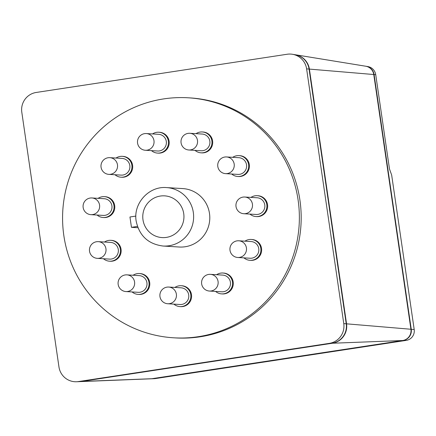 <?xml version="1.0" encoding="UTF-8"?>
<svg xmlns="http://www.w3.org/2000/svg" width="436" height="436" viewBox="0 0 436 436"><rect width="100%" height="100%" fill="white"/><g stroke="black" fill="none" stroke-linecap="round" stroke-linejoin="round"><path stroke-width="0.65" d="M63.847 235.631A120.227 118.39 -86.5 0 0 173.632 337.802A120.227 118.39 -86.5 0 0 298.093 199.966A120.227 118.39 -86.5 0 0 188.308 97.8A120.227 118.39 -86.5 0 0 63.847 235.631M188.308 97.8L190.123 97.909A120.227 118.39 93.5 0 1 299.908 200.075A120.227 118.39 93.5 0 1 175.446 337.911L173.632 337.802M257.267 195.688L257.992 195.731A10.453 10.295 93.5 0 1 267.541 204.62A10.453 10.295 93.5 0 1 256.717 216.605L255.987 216.561A10.453 10.295 -86.5 0 0 266.81 204.571A10.453 10.295 -86.5 0 0 250.973 197.399M249.953 214.098A10.453 10.295 -86.5 0 0 255.987 216.561M251.256 239.457L251.981 239.5A10.453 10.295 93.5 0 1 260.728 254.221A10.453 10.295 93.5 0 1 250.705 260.368L249.981 260.325A10.453 10.295 -86.5 0 0 259.998 254.177A10.453 10.295 -86.5 0 0 244.961 241.163M243.942 257.861A10.453 10.295 -86.5 0 0 249.981 260.325M222.9 273.018L223.63 273.061A10.453 10.295 93.5 0 1 228.595 292.256A10.453 10.295 93.5 0 1 222.349 293.935L221.624 293.886A10.453 10.295 -86.5 0 0 232.225 280.779A10.453 10.295 -86.5 0 0 216.659 274.691A10.453 10.295 -86.5 0 0 216.61 274.729M215.586 291.422A10.453 10.295 -86.5 0 0 221.624 293.886M181.207 285.722L181.932 285.765A10.453 10.295 93.5 0 1 191.589 296.485A10.453 10.295 93.5 0 1 180.657 306.639L179.932 306.59A10.453 10.295 -86.5 0 0 190.859 296.442A10.453 10.295 -86.5 0 0 174.912 287.433M173.893 304.126A10.453 10.295 -86.5 0 0 179.932 306.59M139.411 273.536L140.136 273.579A10.453 10.295 93.5 0 1 149.286 287.231A10.453 10.295 93.5 0 1 138.861 294.447L138.136 294.404A10.453 10.295 -86.5 0 0 144.3 275.143A10.453 10.295 -86.5 0 0 133.116 275.247M132.097 291.94A10.453 10.295 -86.5 0 0 138.136 294.404M110.777 240.323L111.507 240.367A10.453 10.295 93.5 0 1 120.216 246.405A10.453 10.295 93.5 0 1 110.232 261.24L109.501 261.191A10.453 10.295 -86.5 0 0 119.486 246.356A10.453 10.295 -86.5 0 0 104.487 242.035M104.406 196.636L105.131 196.68A10.453 10.295 93.5 0 1 114.69 208.539A10.453 10.295 93.5 0 1 103.855 217.548L103.13 217.504A10.453 10.295 -86.5 0 0 113.965 208.495A10.453 10.295 -86.5 0 0 98.111 198.347M122.314 156.339L123.039 156.382A10.453 10.295 93.5 0 1 130.211 173.615A10.453 10.295 93.5 0 1 121.764 177.25L121.039 177.207A10.453 10.295 -86.5 0 0 131.16 162.688A10.453 10.295 -86.5 0 0 116.02 158.05M158.813 132.228L159.543 132.272A10.453 10.295 93.5 0 1 161.843 152.72A10.453 10.295 93.5 0 1 158.263 153.145L157.538 153.096A10.453 10.295 -86.5 0 0 168.405 141.455A10.453 10.295 -86.5 0 0 152.524 133.939M202.326 131.961L203.051 132.004A10.453 10.295 93.5 0 1 212.555 144.207A10.453 10.295 93.5 0 1 201.775 152.873L201.045 152.829A10.453 10.295 -86.5 0 0 204.544 132.348A10.453 10.295 -86.5 0 0 196.031 133.667M195.012 150.365A10.453 10.295 -86.5 0 0 201.045 152.829M239.026 155.619L239.751 155.663A10.453 10.295 93.5 0 1 248.351 170.694A10.453 10.295 93.5 0 1 238.476 176.531L237.751 176.487A10.453 10.295 -86.5 0 0 246.138 159.156A10.453 10.295 -86.5 0 0 232.731 157.325M231.712 174.024A10.453 10.295 -86.5 0 0 237.751 176.487M182.755 188.581A29.272 28.825 93.5 0 1 209.487 213.455A29.272 28.825 93.5 0 1 179.185 247.016L163.026 246.029A29.272 28.825 93.5 0 0 193.328 212.468A29.272 28.825 93.5 0 0 166.596 187.594L182.755 188.581M243.768 213.716A8.366 8.366 0 0 1 243.021 197.099A8.366 8.366 0 0 1 244.792 197.023L257.136 197.775A8.366 8.235 93.5 0 1 264.777 204.882A8.366 8.235 93.5 0 1 256.117 214.474L243.768 213.716A8.366 8.235 -86.5 0 0 252.428 204.13A8.366 8.235 -86.5 0 0 243.075 197.099M237.762 257.485A8.366 8.366 0 0 1 237.01 240.868A8.366 8.366 0 0 1 238.781 240.786L251.125 241.544A8.366 8.235 93.5 0 1 258.123 253.316A8.366 8.235 93.5 0 1 250.106 258.237L237.762 257.485A8.366 8.235 -86.5 0 0 245.779 252.564A8.366 8.235 -86.5 0 0 237.064 240.863M209.405 291.046A8.366 8.366 0 0 1 208.659 274.429A8.366 8.366 0 0 1 210.43 274.348L222.774 275.105A8.366 8.235 93.5 0 1 226.747 290.463A8.366 8.235 93.5 0 1 221.755 291.798L209.405 291.046A8.366 8.235 -86.5 0 0 217.886 280.561A8.366 8.235 -86.5 0 0 208.713 274.429M167.713 303.75A8.366 8.366 0 0 1 166.966 287.133A8.366 8.366 0 0 1 168.732 287.052L181.082 287.809A8.366 8.235 93.5 0 1 188.804 296.382A8.366 8.235 93.5 0 1 180.057 304.502L167.713 303.75A8.366 8.235 -86.5 0 0 176.455 295.63A8.366 8.235 -86.5 0 0 167.015 287.133M122.004 290.278A8.366 8.235 -86.5 0 0 125.917 291.564A8.366 8.366 0 0 1 125.165 274.947A8.366 8.366 0 0 1 126.936 274.865L139.28 275.623A8.366 8.235 93.5 0 1 146.605 286.539A8.366 8.235 93.5 0 1 138.261 292.316L125.917 291.564A8.366 8.235 -86.5 0 0 130.849 276.151A8.366 8.235 -86.5 0 0 125.219 274.942M97.283 258.352A8.366 8.366 0 0 1 96.536 241.735A8.366 8.366 0 0 1 98.307 241.658L110.651 242.411A8.366 8.235 93.5 0 1 117.616 247.239A8.366 8.235 93.5 0 1 109.632 259.109L97.283 258.352A8.366 8.235 -86.5 0 0 105.272 246.482A8.366 8.235 -86.5 0 0 96.59 241.735M90.911 214.665A8.366 8.366 0 0 1 90.159 198.048A8.366 8.366 0 0 1 91.931 197.966L104.28 198.723A8.366 8.235 93.5 0 1 111.927 208.212A8.366 8.235 93.5 0 1 103.256 215.417L90.911 214.665A8.366 8.235 -86.5 0 0 99.577 207.454A8.366 8.235 -86.5 0 0 90.214 198.042M108.82 174.367A8.366 8.366 0 0 1 108.068 157.75A8.366 8.366 0 0 1 109.839 157.669L122.184 158.426A8.366 8.235 93.5 0 1 127.922 172.209A8.366 8.235 93.5 0 1 121.164 175.119L108.82 174.367A8.366 8.235 -86.5 0 0 116.913 162.753A8.366 8.235 -86.5 0 0 108.123 157.75M145.319 150.257A8.366 8.366 0 0 1 144.572 133.639A8.366 8.366 0 0 1 146.343 133.558L158.688 134.315A8.366 8.235 93.5 0 1 160.53 150.671A8.366 8.235 93.5 0 1 157.669 151.009L145.319 150.257A8.366 8.235 -86.5 0 0 154.012 140.942A8.366 8.235 -86.5 0 0 144.627 133.639M187.049 149.679A8.366 8.235 -86.5 0 0 188.826 149.989A8.366 8.366 0 0 1 188.08 133.372A8.366 8.366 0 0 1 189.851 133.291L202.195 134.048A8.366 8.235 93.5 0 1 209.803 143.809A8.366 8.235 93.5 0 1 201.176 150.742L188.826 149.989A8.366 8.235 -86.5 0 0 191.627 133.601A8.366 8.235 -86.5 0 0 188.134 133.367M225.532 173.642A8.366 8.366 0 0 1 224.78 157.031A8.366 8.366 0 0 1 226.551 156.949L238.895 157.701A8.366 8.235 93.5 0 1 245.779 169.729A8.366 8.235 93.5 0 1 237.876 174.4L225.532 173.642A8.366 8.235 -86.5 0 0 232.241 159.783A8.366 8.235 -86.5 0 0 224.834 157.025M151.058 378.813L154.311 378.682A9.532 9.39 -86.5 0 0 155.341 378.584L406.287 340.374A9.532 9.39 -86.5 0 0 414.2 329.534L391.67 175.092L389.484 168.972L375.728 74.687A9.679 9.532 -86.5 0 0 367.826 66.566L366.038 66.277A9.865 9.712 93.5 0 1 374.088 74.551L411.252 329.284A9.865 9.712 93.5 0 1 403.066 340.5L152.12 378.71A9.865 9.712 93.5 0 1 150.878 378.819M79.603 381.625L150.693 378.824A9.897 9.75 -86.5 0 0 151.761 378.726L402.711 340.516A9.897 9.75 -86.5 0 0 410.925 329.256L373.761 74.523A9.897 9.75 -86.5 0 0 365.684 66.218L295.461 54.773A17.069 16.808 93.5 0 1 309.397 69.095L346.555 323.828A17.069 16.808 93.5 0 1 332.39 343.241L81.445 381.451A17.069 16.808 93.5 0 1 79.417 381.631M76.523 381.751L79.238 381.642A17.108 16.846 -86.5 0 0 81.085 381.467L332.03 343.257A17.108 16.846 -86.5 0 0 346.228 323.801L309.064 69.068A17.108 16.846 -86.5 0 0 295.101 54.718L292.42 54.277A17.38 17.118 93.5 0 1 306.612 68.861L343.77 323.594A17.38 17.118 93.5 0 1 329.349 343.361L78.404 381.571A17.38 17.118 93.5 0 1 58.964 366.959L21.8 112.226A17.38 17.118 93.5 0 1 36.226 92.459L287.171 54.249A17.38 17.118 93.5 0 1 292.42 54.277M135.869 216.087L129.95 216.992L131.459 227.33L137.449 226.415M151.499 150.633A10.453 10.295 -86.5 0 0 157.538 153.096M115 174.743A10.453 10.295 -86.5 0 0 121.039 177.207M97.092 215.041A10.453 10.295 -86.5 0 0 103.13 217.504M103.463 258.728A10.453 10.295 -86.5 0 0 109.501 261.191M137.929 227.723L131.459 227.33M183.725 213.618A20.906 20.59 93.5 0 1 166.372 237.397A20.906 20.59 93.5 0 1 142.992 219.826A20.906 20.59 93.5 0 1 160.344 196.047A20.906 20.59 93.5 0 1 183.725 213.618M152.12 378.71L155.341 378.584M374.088 74.551L375.728 74.687M411.252 329.284L414.2 329.534M403.066 340.5L406.287 340.374M309.397 69.095L373.761 74.523M346.555 323.828L410.925 329.256M332.39 343.241L402.711 340.516M81.445 381.451L151.761 378.726M78.404 381.571L81.085 381.467M306.612 68.861L309.064 69.068M343.77 323.594L346.228 323.801M329.349 343.361L332.03 343.257M166.596 187.594C148.899 185.91 132.985 203.508 136.168 221.117C139.307 235.8 148.262 244.1 163.026 246.029"/></g></svg>
